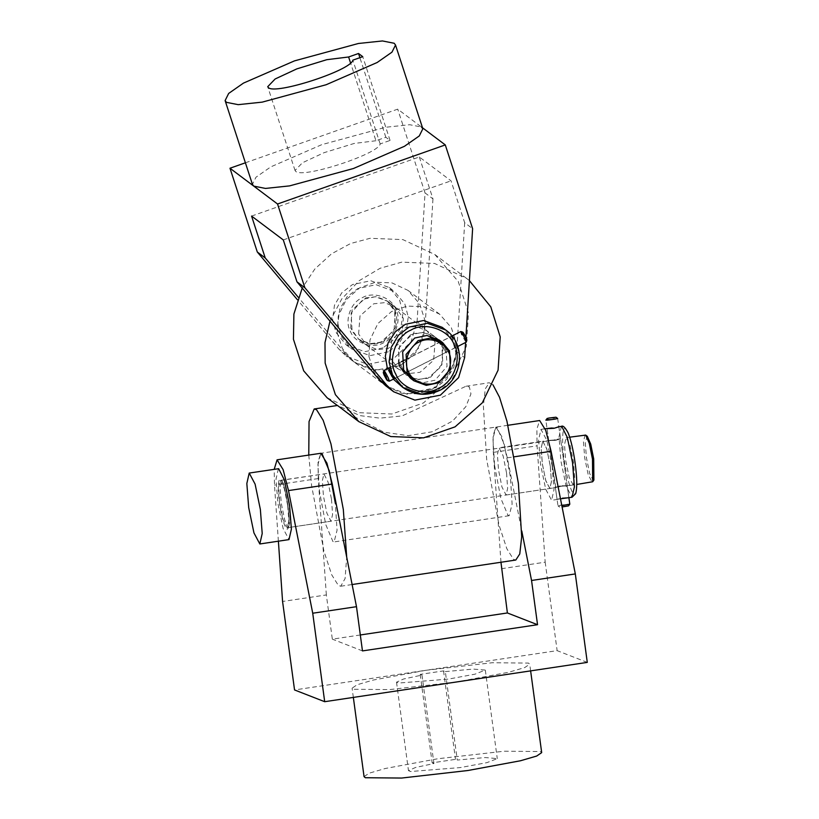 <?xml version="1.0" encoding="UTF-8"?>
<svg xmlns="http://www.w3.org/2000/svg" width="819" height="819" viewBox="0 0 819 819"><rect width="100%" height="100%" fill="white"/><g stroke="black" fill="none" stroke-linecap="round" stroke-linejoin="round"><path stroke-width="0.61" stroke-dasharray="4.09 3.07" d="M445.321 671.59L473.3 669.082L485.298 670.075L475 674.16L448.443 679.105L398.556 683.056L396.509 682.176L403.562 679.012L421.98 675.081L420.198 674.385L443.54 670.894L445.321 671.59L457.278 760.052L485.257 757.544L497.276 758.629L486.957 762.632L460.411 767.567L410.524 771.518L408.466 770.638L415.53 767.475L433.937 763.543L432.156 762.858L455.497 759.356L457.278 760.052M364.056 776.637L369.062 773.218L385.217 768.509L437.796 758.752L504.105 751.218L540.407 751.535L541.687 752.62M587.284 662.397L557.135 650.644L425.839 670.29L492.147 662.745L528.439 663.073L529.729 664.158L524.713 667.577L508.558 672.286L455.988 682.043L389.68 689.588L353.378 689.27L352.098 688.175L357.104 684.756L373.259 680.046L425.839 670.29L294.543 689.946M287.715 505.712L288.82 521.109L287.234 527.784L283.108 519.717L279.678 502.579L278.583 487.182L280.159 480.507L284.285 488.574L287.715 505.712M331.48 499.16L332.586 514.557L330.999 521.232L326.873 513.165L323.444 496.027L322.348 480.64L323.925 473.955L328.05 482.022L331.48 499.16M550.317 466.41L551.412 481.807L549.836 488.482L545.71 480.415L542.27 463.278L541.175 447.88L542.751 441.206L546.877 449.273L550.317 466.41M506.551 472.962L507.647 488.359L506.07 495.034L501.945 486.967L498.505 469.83L497.409 454.432L498.986 447.758L503.112 455.825L506.551 472.962M360.319 634.971L332.33 639.158L326.341 594.932L282.575 601.474M362.469 650.91L332.33 639.158M501.412 568.724L545.178 562.182L537.08 445.823L536.875 428.992L539.66 420.526M545.178 562.182L557.135 650.644M278.388 541.185L274.488 485.124L274.211 469.318M500.962 562.254L493.314 452.375L493.11 435.544L495.894 427.078L501.986 436.947L507.33 457.831L521.775 530.937M326.341 594.932L318.253 478.572L318.048 461.742L320.833 453.276L317.885 464.875L319.533 491.635L325.716 524.436L332.913 541.523L334.101 541.912L337.049 530.313L335.391 503.562M421.98 675.081L433.937 763.543M443.54 670.894L455.497 759.356M420.198 674.385L432.156 762.858M337.203 332.698L342.332 348.495L354.043 361.967L370.024 369.43L386.425 370.075L402.149 364.578L415.776 352.579L423.669 336.23L424.733 319.605L419.615 303.808L407.903 290.336L391.922 282.872L375.522 282.227L359.797 287.715L346.171 299.723L338.278 316.073L337.203 332.698M368.919 356.552L374.048 372.338L385.759 385.81L401.74 393.274L418.14 393.919L433.865 388.431L447.491 376.423L455.384 360.073L456.449 343.448L451.33 327.651L439.619 314.179L423.638 306.726L407.238 306.071L391.513 311.568L377.887 323.566L369.993 339.916L368.919 356.552M469.4 280.61L466.543 278.368L434.582 263.442L401.791 262.141L380.129 268.263L359.244 280.651L341.779 298.904L329.985 321.13M327.109 397.778L359.08 412.704L391.871 414.004L423.331 403.009L450.573 379.013L466.369 346.304L468.499 313.053L458.251 281.46L434.828 254.514L402.866 239.598L370.075 238.298L350.593 243.519L331.521 253.818L314.793 269.052L302.211 288.083M494.594 465.438L500.778 498.239L507.975 515.325L509.162 515.714L512.11 504.115L510.452 477.354L504.279 444.553L497.082 427.467L495.894 427.078L492.946 438.677L494.594 465.438M347.604 413.196L383.906 432.207L408.282 435.677L432.299 431.767L452.538 421.068L465.837 406.685L470.956 393.857L469.348 386.885L465.98 386.251L402.129 415.919L379.862 418.14L359.95 415.622L337.489 405.477M308.763 455.088L311.609 485.677L323.955 551.289L331.767 574.897L338.37 585.452L340.735 586.23L345.086 578.562L346.703 557.135M492.977 384.828L489.26 382.76L485.288 388.841L483.374 405.948L486.67 459.469L499.027 525.081L506.828 548.689L513.431 559.254L515.796 560.032M573.177 484.991L569.256 477.62L565.745 460.728L564.506 444.676L566.103 437.715L570.024 445.086L573.525 461.977L574.764 478.03L573.177 484.991L562.182 486.138C569.174 485.728 568.529 485.626 560.237 485.831C553.47 487.878 554.115 487.981 562.182 486.138C569.174 485.728 568.529 485.626 560.237 485.831C553.47 487.878 554.115 487.981 562.182 486.138L567.229 485.872L560.534 438.646L555.691 440.376C547.399 440.581 546.754 440.468 553.746 440.059C561.814 438.216 562.458 438.319 555.691 440.376C547.399 440.581 546.754 440.468 553.746 440.059C561.814 438.216 562.458 438.319 555.691 440.376L560.534 438.646L558.865 426.822L558.22 426.812L558.845 426.719M569.686 437.182L566.103 437.715M593.888 480.088L593.202 480.456L589.7 473.546L586.414 457.708L585.257 442.209L587.336 436.332M585.063 434.879L583.476 441.84L584.715 457.893L588.216 474.785L592.137 482.145M278.388 468.693L276.013 479.135L277.866 503.204L283.128 528.552L289.005 539.598M563.892 498.208C570.843 497.522 570.198 497.42 561.947 497.901L557.063 499.375L555.395 487.551L560.237 485.831L555.784 487.592L288.503 527.559L284.777 520.198L281.265 503.306L280.037 487.254L281.623 480.292L285.544 487.663L289.046 504.555L290.284 520.608L288.278 527.764C287.684 527.211 290.725 530.743 287.807 504.801C285.421 489.629 282.862 481.029 280.139 479.033C277.876 480.231 277.682 488.38 279.566 503.48C281.971 518.662 284.541 527.262 287.254 529.258C289.527 528.06 289.711 519.911 287.827 504.811C285.309 490.632 283.415 482.923 282.125 481.664L281.163 480.221L553.746 440.059L542.751 441.206L546.672 448.577L550.184 465.468L551.422 481.521L549.836 488.482L545.915 481.111L542.403 464.219L541.164 448.167L542.751 441.206L498.986 447.758M375.941 140.745L354.105 143.468L324.14 152.651L302.457 162.756L295.035 170.465L295.7 171.345C302.119 178.931 378.726 154.064 380.17 143.929L390.069 140.438L385.841 137.264L375.941 140.745L350.583 63.012M245.403 162.797L397.717 109.152L421.509 127.037L409.776 124.723L385.729 127.252L321.775 144.656L270.802 166.871L255.989 177.211L252.436 184.367M398.249 363.841L399.652 345.731L413.329 333.62L424.191 332.463L434.981 336.855L442.987 348.085L441.584 366.185L427.907 378.296L417.045 379.453L406.255 375.061L398.249 363.841M390.325 357.872L391.717 339.772L405.405 327.661L416.257 326.505L427.047 330.896L435.053 342.117L433.65 360.227L419.973 372.338L409.121 373.484L398.321 369.103L390.325 357.872M350.675 328.061L352.078 309.961L365.755 297.85L376.617 296.693L387.407 301.085L395.413 312.305L394.011 330.415L380.333 342.526L369.471 343.683L358.681 339.291L350.675 328.061M358.609 334.029L360.002 315.929L373.689 303.808L384.541 302.661L395.331 307.043L403.337 318.274L401.934 336.374L388.257 348.484L377.405 349.641L366.605 345.249L358.609 334.029M251.566 216.073L419.308 156.992L451.023 180.845L464.68 222.727L472.614 228.685M283.282 239.926L451.023 180.845M419.308 156.992L432.964 198.874L425.041 192.915L417.066 321.877L411.015 341.861L392.864 359.367L367.322 364.353L346.109 355.999L339.086 349.344L297.41 299.744M425.041 192.915L397.717 109.152M421.509 127.037L422.522 127.795M465.898 337.305L465.571 342.506M432.964 198.874L424.989 327.846L418.939 347.819L400.788 365.335L375.256 370.311L354.043 361.967L347.021 355.313L298.27 297.287M464.68 222.727L456.705 351.689L450.655 371.662L432.504 389.179L406.971 394.164L385.759 385.81L346.109 355.999M380.17 143.929L352.846 60.156M385.841 137.264L359.889 57.678M390.069 140.438L362.756 56.675M399.652 362.694L404.74 373.249C402.805 372.921 397.399 361.722 399.652 362.694L404.74 373.249C402.805 372.921 397.399 361.722 399.652 362.694L399.652 362.694M391.984 376.453L394.052 378.808L445.812 352.405C448.065 353.388 442.659 342.178 440.714 341.851L445.812 352.405L456.644 346.908C458.64 348.014 453.245 336.814 451.545 336.353L388.82 368.192M383.026 347.86L364.731 351.679L346.212 344.871L335.954 332.36L332.565 319.574L334.469 305.252L341.851 292.731L352.487 284.562L370.782 280.753L389.301 287.561L399.57 300.071L402.948 312.858L401.044 327.18L393.663 339.701L383.026 347.86M388.308 351.842L370.014 355.651L351.494 348.843L341.236 336.333L337.848 323.546L339.752 309.224L347.143 296.703L357.78 288.534L376.064 284.725L394.584 291.533L404.852 304.044L408.241 316.83L406.337 331.152L398.945 343.673L388.308 351.842M389.168 371.283L388.646 368.151M451.545 336.353L456.644 346.908M440.714 341.851L445.812 352.405C448.065 353.388 442.659 342.178 440.714 341.851M410.442 334.858L398.423 348.648L399.416 366.717L406.255 375.061L418.601 379.596L430.794 377.057L442.813 363.267L441.82 345.198L434.981 336.855L422.635 332.319L410.442 334.858M410.483 378.245L422.829 382.78L435.022 380.241L447.041 366.451L446.048 348.372L439.209 340.039L387.674 301.29L375.327 296.744L363.124 299.283L351.116 313.073L352.098 331.152L358.947 339.486L371.294 344.031L383.487 341.482L395.495 327.692L394.512 309.623L387.674 301.29C401.423 310.636 398.955 334.439 383.446 341.472C374.795 345.464 366.625 344.799 358.947 339.486L398.321 369.103M399.068 384.613L417.588 391.421L435.882 387.612L446.519 379.443L453.9 366.922L455.814 352.6L452.426 339.813L442.158 327.303M387.407 368.775L393.345 379.166M506.07 495.034L555.784 487.592L548.71 440.315M548.699 440.325L547.031 428.501L552.047 427.989C560.145 426.423 560.79 426.525 553.982 428.296M557.063 499.375L560.493 498.822M568.836 497.717L567.229 485.872L576.76 484.449M552.129 465.786L553.982 489.854L551.596 500.296L545.72 489.25L540.458 463.902L538.605 439.834L540.99 429.391L546.867 440.438L552.129 465.786M567.27 504.77C571.293 503.818 569.041 503.972 560.524 505.231L557.985 505.835L545.853 420.167L548.392 419.563C556.91 418.304 559.162 418.151 555.139 419.093M562.09 506.961L566.635 506.306M559.674 507.115L557.995 505.855L561.824 505.579M388.441 378.245C389.946 382.811 388.759 381.214 384.858 373.474L383.906 370.587M466.195 337.96C467.321 341.38 466.421 340.192 463.503 334.387L462.868 332.176M460.821 331.521L461.732 334.459C465.622 342.199 466.82 343.796 465.315 339.23M507.33 457.831L514.445 456.767M493.314 452.375L537.08 445.823M318.253 478.572L274.488 485.124M347.021 355.313L339.086 349.344M424.989 327.846L417.066 321.877M456.705 351.689L464.639 357.657M362.233 297.768C372.891 291.114 391.226 297.154 395.577 308.753C401.934 319.338 395.485 337.95 383.855 342.608C373.198 349.263 354.852 343.222 350.512 331.623C344.154 321.038 350.593 302.426 362.233 297.768M445.864 330.088L456.122 342.598L459.51 355.385L457.606 369.707L450.225 382.227L439.588 390.387M561.414 426.33L559.029 436.773L560.882 460.851L566.144 486.189L572.02 497.246M574.979 462.213C577.497 478.327 577.088 495.73 574.242 493.847C571.795 494.881 566.328 476.535 564.291 460.493C561.773 444.379 562.182 426.975 565.038 428.859C567.475 427.825 572.942 446.171 574.979 462.213M485.319 670.167L497.276 758.629M530.63 670.874L529.729 664.158M287.234 527.784L330.999 521.232M507.964 425.276L320.833 453.276M280.159 480.507L323.925 473.955M353.347 697.409L352.098 688.175M396.509 682.176L408.466 770.638M466.543 278.368L434.828 254.514M509.162 515.714L334.101 541.912M465.98 386.251L489.26 382.76M340.735 586.23L352.119 584.531M337.367 405.497L338.329 406.214M407.903 290.336L439.619 314.179M295.035 170.465L267.711 86.701M439.209 340.039L427.047 330.896M387.407 301.085L395.331 307.043M358.681 339.291L366.605 345.249M346.212 344.871L351.494 348.843M389.301 287.561L394.584 291.533M557.708 499.385L551.596 500.296M540.99 429.391L545.167 428.767M557.678 418.489L568.898 497.706M389.926 367.496L401.402 361.67M404.883 359.91L451.975 336.005M394.563 378.552L405.456 373.014M406.961 372.246L457.739 346.478"/><path stroke-width="1.23" d="M530.63 670.874L541.687 752.62L536.68 756.05L520.526 760.749L467.946 770.505L401.638 778.05L365.346 777.733L364.056 776.637L353.347 697.409M274.211 469.318L277.068 459.828L283.159 469.696L288.503 490.581L312.725 613.226L324.693 701.699L587.284 662.397L575.317 573.924L551.095 451.289L545.751 430.395L539.66 420.526L507.964 425.276M335.391 503.562L329.218 470.751L322.01 453.665L320.833 453.276L326.924 463.144L332.268 484.039L356.49 606.684L362.469 650.91L537.54 624.713L507.391 612.96L360.319 634.971M507.391 612.96L500.962 562.254M278.388 541.185L282.575 601.474L294.543 689.946L324.693 701.699M356.49 606.684L312.725 613.226M521.775 530.937L531.551 580.476L537.54 624.713M531.551 580.476L575.317 573.924M329.985 321.13L324.989 342.598L325.153 363.093L335.411 394.686L358.824 421.631L390.796 436.547L423.587 437.848L455.047 426.863L482.289 402.856L498.085 370.157L500.214 336.896L490.796 306.838L469.4 280.61M302.211 288.083L293.898 314.076L293.437 339.25L303.695 370.843L327.109 397.778L337.367 405.497M346.703 557.135L343.325 509.52L330.968 443.908L323.167 420.301L316.564 409.746L314.199 408.957L337.489 405.477L358.824 421.631M314.199 408.957L309.05 421.539L308.763 455.088M352.119 584.531L515.796 560.032L519.768 553.951L521.683 536.834L518.386 483.323L506.93 421.12L499.529 397.276L492.977 384.828M585.698 435.094L587.336 436.332L590.724 444.082L593.703 458.886L593.888 480.088L592.69 481.756L592.485 459.142L589.301 443.355L585.698 435.094L569.686 437.182M576.76 484.449L592.69 481.756M248.689 507.575L253.951 532.913L259.828 543.97L262.213 533.527L260.36 509.449L255.098 484.111L249.211 473.054L246.836 483.497L248.689 507.575M259.828 543.97L289.005 539.598L291.39 529.156L289.537 505.088L284.275 479.739L278.675 468.693L249.211 473.054M350.583 63.012L348.618 56.982L326.781 59.695L296.816 68.888L275.143 78.982L267.711 86.701L268.386 87.582C274.795 95.168 351.402 70.301 352.846 60.156L362.756 56.675L358.527 53.491L348.618 56.982M394.185 43.264L382.463 40.95L358.405 43.489L294.461 60.882L243.478 83.098L228.665 93.438L225.112 100.594L226.443 102.344L238.175 104.658L262.223 102.129L326.177 84.726L377.149 62.51L391.963 52.17L395.526 45.014L394.185 43.264M225.112 100.594L252.436 184.367L253.767 186.118L229.975 168.233L245.403 162.797M465.571 342.506L464.639 357.657L458.589 377.631L440.427 395.147L414.895 400.122L393.683 391.779L385.759 385.81L378.736 379.156L296.949 281.808L283.282 239.926L251.566 216.073L265.233 257.965L257.299 251.996L229.975 168.233M297.41 299.744L257.299 251.996M465.898 337.305L472.614 228.685L445.29 144.922L277.549 204.003L253.767 186.118L265.489 188.431L289.547 185.893L353.491 168.499L404.473 146.284L419.287 135.944L422.839 128.788L421.509 127.037M422.522 127.795L445.29 144.922M393.683 391.779L386.66 385.114L304.873 287.766L277.549 204.003M296.949 281.808L304.873 287.766M298.27 297.287L265.233 257.965M359.889 57.678L358.527 53.491M419 342.137C408.742 346.242 403.061 362.674 408.671 372.01C412.5 382.248 428.675 387.582 438.093 381.705C448.351 377.59 454.033 361.169 448.423 351.832C444.594 341.595 428.409 336.261 419 342.137M438.462 382.821L426.269 385.36L413.923 380.825L407.074 372.481L406.091 354.412L418.099 340.622L430.303 338.083L442.649 342.618L449.488 350.962L450.47 369.031L438.462 382.821M391.984 376.453L389.168 371.283M442.649 342.618L439.209 340.039L426.863 335.493L414.67 338.042L402.651 351.832L403.644 369.901L410.483 378.245L413.923 380.825M439.588 390.387L421.294 394.205L402.774 387.397L392.506 374.887L389.117 362.1L391.032 347.778L398.413 335.258L409.05 327.088L427.344 323.28L445.864 330.088L442.158 327.303L423.638 320.495L405.354 324.304L395.393 331.736L388.073 343.018L385.339 356.285L387.407 368.775M393.345 379.166L402.774 387.397C414.363 395.413 426.668 396.416 439.67 390.417C462.889 379.873 466.584 344.267 445.864 330.088M388.82 368.192L393.908 378.736M558.865 426.822L553.982 428.296C545.73 428.787 545.085 428.675 552.047 427.989M560.493 498.822L572.02 497.246L574.406 486.803L572.553 462.725L567.291 437.387L561.701 426.341L558.22 426.812M554.084 417.68L549.027 418.028L555.988 417.209L557.678 418.489L555.139 419.093C546.621 420.352 544.369 420.505 548.392 419.563M561.824 505.579L569.809 504.176L568.54 505.866L562.09 506.961M569.809 504.176L568.898 497.706M545.853 420.167L547.123 418.468L549.027 418.028M386.67 378.327C383.753 372.512 382.852 371.324 383.978 374.744C386.906 380.548 387.796 381.746 386.67 378.327L387.305 380.528L389.291 381.183L394.563 378.552M389.926 367.496L383.947 370.536L383.272 372.573L383.978 374.744M384.858 373.474C383.353 368.908 384.551 370.505 388.441 378.245L389.353 381.183M463.503 334.387C462.377 330.958 463.267 332.156 466.195 337.96L466.902 340.131L466.267 342.117L465.315 339.23C461.425 331.49 460.227 329.893 461.732 334.459M462.868 332.176L460.821 331.521L451.975 336.005M457.739 346.478L466.267 342.117M514.445 456.767L551.095 451.289M332.268 484.039L288.503 490.581M378.736 379.156L386.66 385.114M438.841 388.155C453.89 382.125 462.233 358.036 454.002 344.338C448.382 329.32 424.651 321.509 410.851 330.129C395.802 336.148 387.459 360.247 395.69 373.935C401.31 388.953 425.041 396.775 438.841 388.155M277.068 459.828L320.833 453.276M395.526 45.014L422.839 128.788M572.02 497.246L575.665 493.683C577.303 487.807 577.088 477.323 575.02 462.233C573.239 449.979 570.986 440.294 568.273 433.2C565.366 427.6 563.083 425.317 561.414 426.33M545.167 428.767L547.031 428.491M401.402 361.67L404.883 359.91M405.456 373.014L406.961 372.246"/></g></svg>
